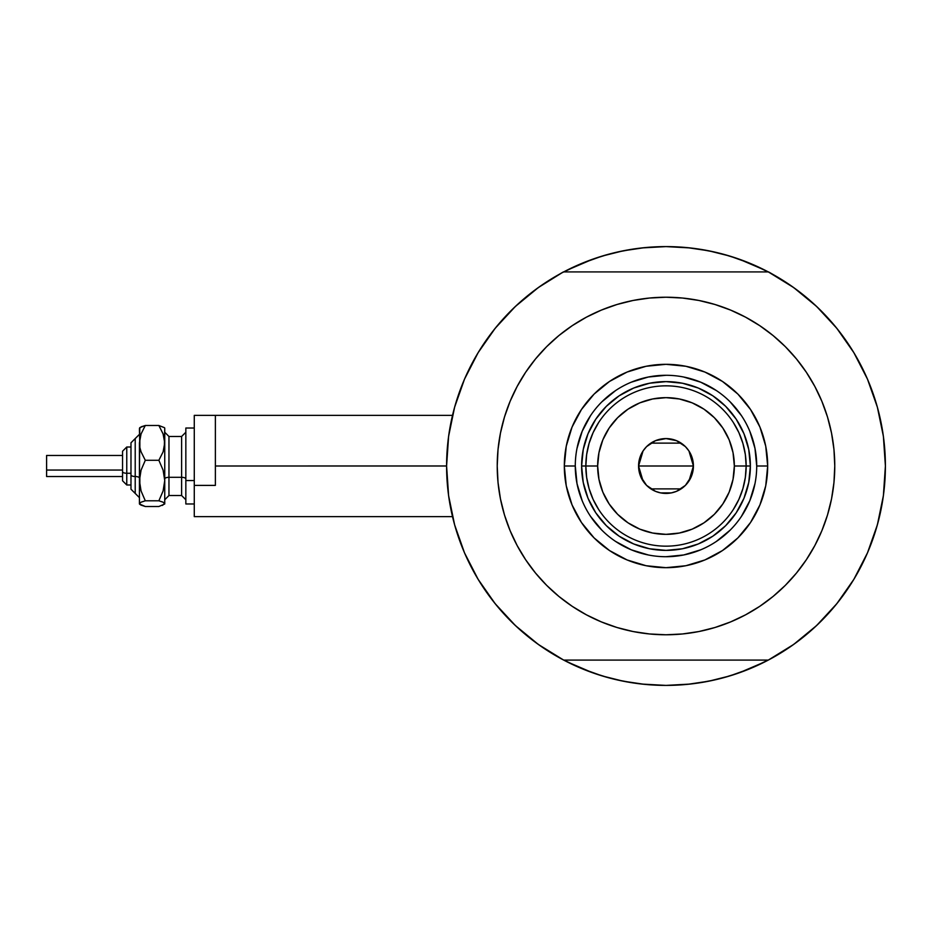 <?xml version="1.0" encoding="UTF-8"?>
<svg xmlns="http://www.w3.org/2000/svg" width="932" height="932" viewBox="0 0 932 932"><rect width="100%" height="100%" fill="white"/><g stroke="black" fill="none" stroke-linecap="round" stroke-linejoin="round"><path stroke-width="1.4" d="M446.591 466L215.374 466L446.591 465.977L448.607 495.684L454.618 524.821L464.52 552.874L478.128 579.331L495.195 603.715L515.396 625.558L538.37 644.466L563.685 660.089A219.404 219.404 0 0 1 563.685 271.911A219.404 219.404 0 0 1 768.306 271.911L768.306 271.911A219.404 219.404 0 0 1 885.4 466L885.4 466.023A219.404 219.404 0 0 1 768.306 660.089A219.404 219.404 0 0 1 446.591 466L448.607 436.316L454.618 407.179L464.52 379.126L454.618 407.179M876.441 403.929L876.068 402.706A219.404 219.404 0 0 1 885.4 466L883.385 436.316L877.373 407.179L867.471 379.126L853.863 352.669L836.796 328.285L816.595 306.442L793.621 287.534L768.306 271.911L563.394 271.911L538.37 287.534L515.396 306.442L495.195 328.285L478.128 352.669L464.52 379.126L478.128 352.669L495.195 328.285L515.396 306.442M448.21 439.438L449.247 431.924M453.453 411.536L455.177 405.222M464.02 380.314L466.14 375.468M476.066 356.152L480.085 349.488L476.066 356.152M493.261 330.72L495.684 327.668M513.59 308.166L518.774 303.319M534.665 290.236L540.583 285.973M562.567 272.505L582.034 263.302L602.305 256.044L623.193 250.813L644.49 247.656L665.996 246.596L687.501 247.656L708.798 250.813L729.686 256.044L749.957 263.302L769.424 272.505M791.408 285.973L797.326 290.236M813.217 303.319L818.401 308.166M836.307 327.668L838.73 330.72M851.906 349.488L855.926 356.152L851.906 349.488M865.851 375.468L867.972 380.314M876.814 405.222L878.538 411.571M882.744 431.924L883.781 439.438M883.781 492.562L882.744 500.076M878.538 520.464L876.814 526.778M867.972 551.686L865.851 556.532M855.926 575.848L851.906 582.512L855.926 575.848M838.73 601.28L836.307 604.332M818.401 623.834L813.217 628.681M797.326 641.764L791.408 646.027M769.424 659.495L749.957 668.698L729.686 675.956L708.798 681.187L687.501 684.344L665.996 685.404L644.49 684.344L623.193 681.187L602.305 675.956L582.034 668.698L562.567 659.495M540.583 646.027L534.665 641.764M518.774 628.681L513.59 623.834M495.684 604.332L493.261 601.28M480.085 582.512L476.066 575.848L480.085 582.512M466.14 556.532L464.02 551.686M455.177 526.778L453.453 520.429M449.247 500.076L448.21 492.562M592.985 672.904L566.679 661.638M739.006 259.096L765.312 270.362M738.936 259.073L723.116 254.156M714.658 252.059L697.986 248.937L714.658 252.059M690.356 247.947L665.996 246.596L641.635 247.947M634.005 248.937L617.333 252.059L634.005 248.937M608.876 254.156L593.02 259.084M585.389 261.939L566.679 270.362L592.985 259.096M593.055 672.927L608.876 677.844M617.333 679.941L634.005 683.063L617.333 679.941M641.635 684.053L665.996 685.404L690.356 684.053M697.986 683.063L714.658 679.941L697.986 683.063M723.116 677.844L738.971 672.916M746.614 670.061L765.312 661.638L739.006 672.904M876.068 529.294L879.004 518.6M553.981 654.648L549.065 651.654L553.981 654.648M773.385 657.328L768.306 660.089L773.385 657.328M778.01 277.352L782.927 280.346L778.01 277.352M558.606 274.672L563.394 271.911L558.606 274.672M549.065 280.346L553.981 277.352L549.065 280.346M782.927 651.654L778.01 654.648L782.927 651.654M885.237 457.565L885.388 463.355L885.237 457.565M768.597 271.911L773.385 274.672L768.597 271.911M452.859 518.052L453.861 522.002M459.686 540.653L463.74 551.045M465.883 555.961L466.559 557.441M478.698 580.275L482.461 586.228M493.075 601.035L500.274 609.784M511.936 622.215L520.545 630.265M533.442 640.843L543.111 647.763M788.88 647.763L798.549 640.843M811.446 630.265L820.055 622.215M831.717 609.784L838.917 601.035M849.53 586.228L853.293 580.275M865.385 557.546L866.108 555.961M878.13 522.002L879.132 518.052M879.132 413.948L878.713 412.235M872.305 391.347L868.251 380.955M867.657 379.58L865.432 374.559M853.293 351.725L849.53 345.772M838.917 330.965L831.717 322.216M820.055 309.785L811.446 301.735M798.549 291.157L788.88 284.237M543.111 284.237L533.442 291.157M520.545 301.735L511.936 309.785M500.274 322.216L493.075 330.965M482.461 345.772L478.698 351.725M466.606 374.454L465.883 376.039M453.861 409.998L452.859 413.948M756.714 466.035L756.714 466A90.719 90.719 0 0 0 665.996 375.281A90.719 90.719 0 0 0 575.277 466L564.314 466A101.681 101.681 0 0 1 665.996 364.319A101.681 101.681 0 0 1 767.677 466L756.714 466A90.719 90.719 0 0 1 665.996 556.719A90.719 90.719 0 0 1 575.277 466A90.719 90.719 0 0 1 665.996 375.281A90.719 90.719 0 0 1 756.714 466L754.967 448.304L749.806 431.283M804.77 562.054L796.464 573.063L806.32 559.771L814.836 545.558L821.919 530.588L827.5 514.988L831.53 498.923L833.954 482.543L834.769 466A168.774 168.774 0 0 1 665.996 634.774A168.774 168.774 0 0 1 497.222 466A168.774 168.774 0 0 1 665.996 297.226A168.774 168.774 0 0 1 834.769 466L833.954 449.457L831.53 433.077L827.5 417.012L821.919 401.412L814.836 386.442L806.32 372.229L796.464 358.937L785.338 346.657L773.059 335.532L759.766 325.676L768.737 332.107M768.306 660.089L563.685 660.089L768.306 660.089L793.621 644.466L816.595 625.558L836.796 603.715L853.863 579.331L867.471 552.874L877.373 524.821L883.385 495.684L885.4 466M527.221 369.946L535.527 358.937L525.671 372.229L517.155 386.442L510.072 401.412L504.492 417.012L500.461 433.077L498.038 449.457L497.222 466L498.038 482.543L500.461 498.923L504.492 514.988L510.072 530.588L517.155 545.558L525.671 559.771L535.527 573.063L546.653 585.343L558.932 596.468L572.225 606.324L563.254 599.893M565.456 330.441L572.225 325.676L558.932 335.532L546.653 346.657L535.527 358.937M617.007 304.496L633.073 300.465L617.007 304.496L601.408 310.076L586.438 317.16L572.225 325.676M701.621 301.036L714.984 304.496L698.918 300.465L682.539 298.042L665.996 297.226L649.453 298.042L633.073 300.465M766.535 601.559L759.766 606.324L773.059 596.468L785.338 585.343L796.464 573.063M714.984 627.504L698.918 631.535L714.984 627.504L730.583 621.924L745.553 614.84L759.766 606.324M630.37 630.964L617.007 627.504L633.073 631.535L649.453 633.958L665.996 634.774L682.539 633.958L698.918 631.535M816.595 625.558L836.796 603.715L853.863 579.331L867.471 552.874L877.373 524.821M877.373 407.179L867.471 379.126L853.863 352.669L836.796 328.285L816.595 306.442L793.621 287.534M454.618 524.821L464.52 552.874L478.128 579.331L495.195 603.715L515.396 625.558L538.37 644.466M768.306 271.911L563.685 271.911M759.766 325.676L745.553 317.16L730.583 310.076L714.984 304.496M572.225 606.324L586.438 614.84L601.408 621.924L617.007 627.504M575.277 465.965L575.277 466A90.719 90.719 0 0 0 665.996 556.719A90.719 90.719 0 0 0 756.714 466L767.677 466A101.681 101.681 0 0 1 665.996 567.681A101.681 101.681 0 0 1 564.314 466L566.26 446.16L572.05 427.089L581.452 409.509L594.092 394.096L609.505 381.456L627.085 372.054L646.156 366.264L665.996 364.319L685.836 366.264L704.907 372.054L722.486 381.456L737.899 394.096L750.54 409.509L759.941 427.089L765.731 446.16L767.677 466L765.731 485.84L759.941 504.911L750.54 522.491L737.899 537.904L722.486 550.544L704.907 559.946L685.836 565.736L665.996 567.681L646.156 565.736L627.085 559.946L609.505 550.544L594.092 537.904L581.452 522.491L572.05 504.911L566.26 485.84L564.314 466L575.277 466L577.024 483.696L582.185 500.717M588.034 498.294L595.828 512.88L606.324 525.671L619.116 536.168L633.702 543.962L619.116 536.168L606.324 525.671L595.828 512.88L588.034 498.294L583.234 482.461L581.615 466L583.234 449.539L588.034 433.706L595.828 419.12L588.034 433.706M698.289 543.962L712.875 536.168L725.667 525.671L736.163 512.88L743.957 498.294L736.163 512.88L725.667 525.671L712.875 536.168L698.289 543.962L682.457 548.762L665.996 550.381L649.534 548.762L633.702 543.962M743.957 433.706L736.163 419.12L725.667 406.329L712.875 395.832L698.289 388.038L712.875 395.832L725.667 406.329L736.163 419.12L743.957 433.706L748.757 449.539L750.377 466L748.757 482.461L743.957 498.294M633.702 388.038L619.116 395.832L606.324 406.329L595.828 419.12L606.324 406.329L619.116 395.832L633.702 388.038L649.534 383.238L665.996 381.619L682.457 383.238L698.289 388.038M590.55 516.375L601.851 530.145M615.574 541.41L631.279 549.81L648.299 554.971M665.961 556.719L683.692 554.971L700.713 549.81M716.37 541.445L730.14 530.145M741.406 516.421L749.806 500.717L754.967 483.696M741.441 415.625L730.14 401.855M716.417 390.59L700.713 382.19L683.692 377.029M666.031 375.281L648.299 377.029L631.279 382.19M615.621 390.555L601.851 401.855M590.585 415.579L582.185 431.283L577.024 448.304M733.356 509.455L738.878 499.401L742.897 488.648L745.344 477.44L746.159 466L734.346 466A68.351 68.351 0 0 1 665.996 534.351A68.351 68.351 0 0 1 597.645 466L585.832 466A80.164 80.164 0 0 0 665.996 546.164A80.164 80.164 0 0 0 746.159 466A80.164 80.164 0 0 1 665.996 546.164A80.164 80.164 0 0 1 585.832 466L581.615 466A84.381 84.381 0 0 0 665.996 550.381A84.381 84.381 0 0 0 750.377 466L746.159 466L750.377 466A84.381 84.381 0 0 1 665.996 550.381A84.381 84.381 0 0 1 581.615 466A84.381 84.381 0 0 1 665.996 381.619A84.381 84.381 0 0 1 750.377 466A84.381 84.381 0 0 0 665.996 381.619A84.381 84.381 0 0 0 581.615 466L585.832 466A80.164 80.164 0 0 1 665.996 385.836A80.164 80.164 0 0 1 746.159 466L745.344 454.56L742.897 443.352L738.878 432.599L733.356 422.546M688.958 451.006L693.42 466L691.334 476.497L685.393 485.397L676.492 491.339L671.343 492.9L660.648 492.9L655.499 491.339L646.598 485.397L640.657 476.497L638.571 466A27.424 27.424 0 0 1 665.996 438.576A27.424 27.424 0 0 1 693.42 466L638.571 466L643.045 450.995M643.36 450.505L646.342 446.871M646.866 446.346L650.594 443.306M650.886 443.119L681.106 443.119M681.374 443.294L685.137 446.358M685.649 446.882L688.632 450.505M598.635 422.546L593.113 432.599L589.094 443.352L586.647 454.56L585.832 466L586.647 477.44L589.094 488.648L593.113 499.401L598.635 509.455M586.647 477.44L589.094 488.648L593.113 499.401M589.094 443.352L586.647 454.56M745.344 454.56L742.897 443.352L738.878 432.599M742.897 488.648L745.344 477.44M734.346 466L733.03 452.661L729.15 439.846L722.824 428.021L714.331 417.664L703.975 409.171L692.15 402.845L679.335 398.966L665.996 397.649L652.656 398.966L639.841 402.845L628.017 409.171L617.66 417.664L609.167 428.021L602.841 439.846L598.961 452.661L597.645 466L598.961 479.339L602.841 492.154L609.167 503.979L617.66 514.336L628.017 522.829L639.841 529.155L652.656 533.034L665.996 534.351L679.335 533.034L692.15 529.155L703.975 522.829L714.331 514.336L722.824 503.979L729.15 492.154L733.03 479.339L734.346 466L746.159 466A80.164 80.164 0 0 0 665.996 385.836A80.164 80.164 0 0 0 585.832 466L597.645 466A68.351 68.351 0 0 1 665.996 397.649A68.351 68.351 0 0 1 734.346 466M643.033 480.994L638.571 466L640.657 455.503L643.197 450.762L646.598 446.603L655.499 440.661L665.996 438.576L676.492 440.661L685.393 446.603L688.795 450.762L691.334 455.503L693.42 466L688.946 481.005M665.996 466L693.42 466A27.424 27.424 0 0 1 665.996 493.424A27.424 27.424 0 0 1 638.571 466L665.996 466M688.632 481.495L685.649 485.129M685.125 485.654L681.397 488.694M681.106 488.881L650.886 488.881M650.618 488.706L646.855 485.642M646.342 485.118L643.36 481.495M162.331 505.435L164.743 503.653L164.743 442.898L163.112 451.834L158.871 460.292L163.1 470.136L164.743 480.551L163.1 490.978L158.871 500.799L163.088 502.173L164.743 503.653L164.743 480.551L163.1 490.978L158.871 500.799L163.088 502.173L164.743 503.979L158.871 506.507L145.299 506.507L139.427 503.979L139.427 442.898L141.058 433.963L145.299 425.493L158.871 425.493L164.323 427.613L158.871 425.493L163.088 433.904L164.743 442.898L164.743 429.314M158.871 506.507L145.299 506.507L141.082 505.121L139.427 503.653L141.058 502.185L145.299 500.799L141.058 490.954L139.427 480.551L139.427 503.653L141.058 502.185L145.299 500.799L141.058 490.954L139.847 485.817L139.858 475.25L141.07 470.124L145.299 460.292L141.082 451.88L139.858 447.465L139.427 429.314M141.839 426.553L139.427 428.347M164.743 428.021L164.323 447.395L163.112 451.834L158.871 460.292L163.1 470.136L164.743 480.551L164.743 442.898L163.088 433.904L158.871 425.493L145.299 425.493L139.858 427.602M126.764 484.931L126.764 473.27A4.217 1.619 180 0 1 122.546 471.662L122.546 480.726M130.981 489.207L135.21 493.424L130.981 489.207L130.981 474.889A4.217 1.619 0 0 0 135.21 476.508L135.21 493.343L135.21 476.508A4.217 1.619 180 0 1 139.427 478.116A4.217 1.619 0 0 0 135.21 476.508L135.21 438.657L135.21 476.508A4.217 1.619 180 0 1 130.981 474.889L130.981 489.137M46.6 476.345L46.6 455.457L46.6 470.043L122.546 470.043L46.6 470.043L46.6 476.543L122.546 476.543M130.981 473.27L126.764 473.27L126.764 484.99L122.546 480.772L122.546 451.228L126.764 447.01L126.764 473.27L130.981 473.27M168.96 436.56L168.96 495.533L181.624 495.533L181.624 477.312A4.217 1.619 180 0 1 185.841 478.932A4.217 1.619 0 0 0 181.624 477.312L181.624 436.56M181.624 495.44L181.624 436.467L168.96 436.467L168.96 477.312A4.217 1.619 0 0 0 164.743 478.932A4.217 1.619 180 0 1 168.96 477.312L181.624 477.312L168.96 477.312L168.96 495.44M194.275 480.551L185.841 480.551L185.841 503.979L185.841 480.551L194.275 480.551M215.374 485.397L194.275 485.397L194.275 516.631L194.275 485.397L215.374 485.397L215.374 415.369L194.275 415.369L194.275 485.397L194.275 415.369L215.374 415.369L215.374 485.397M185.841 428.021L185.841 480.551L185.841 428.021L194.275 428.021L185.841 428.021M164.743 480.551L164.743 489.102M139.858 504.398L141.082 505.121L139.427 503.653L139.847 502.907M139.753 427.695L139.427 480.551L141.07 470.124L145.299 460.292L141.082 451.88L139.858 447.465L139.847 438.39L141.058 433.963L145.299 425.493L141.082 426.879L145.299 425.493M158.871 460.292L145.299 460.292L158.871 460.292M158.871 500.799L145.299 500.799L158.871 500.799M130.981 442.863L130.981 474.889L130.981 442.793L139.427 434.359M122.546 451.274L122.546 471.86M46.6 460.14L46.6 461.957M122.546 471.662A4.217 1.619 0 0 0 126.764 473.27L126.764 447.069M452.509 516.631L194.275 516.631M452.509 415.369L215.374 415.369M126.764 447.01L130.981 447.01L126.764 447.01L122.546 451.228M130.981 484.99L126.764 484.99L122.546 480.772M181.624 436.467L185.841 432.25M168.96 436.467L164.743 432.25M194.275 503.979L185.841 503.979M168.96 495.533L164.743 499.75M181.624 495.533L185.841 499.75M122.546 455.457L46.6 455.457M135.21 438.576L130.981 442.793M135.21 493.424L139.427 497.641"/></g></svg>
